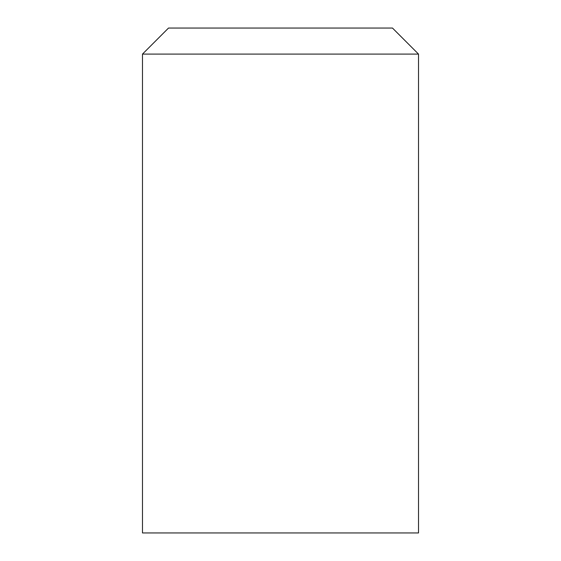 <?xml version="1.0" encoding="UTF-8"?>
<svg xmlns="http://www.w3.org/2000/svg" width="561" height="561" viewBox="0 0 561 561"><rect width="100%" height="100%" fill="white"/><g stroke="black" fill="none" stroke-linecap="round" stroke-linejoin="round"><path stroke-width="0.42" stroke-dasharray="2.81 2.1" d="M418.52 54.094L142.48 54.094M168.517 28.05L392.483 28.05M418.52 532.95L142.48 532.95"/><path stroke-width="0.84" d="M142.48 54.094L418.52 54.094L418.52 532.95L142.48 532.95L142.48 54.094L168.517 28.05L392.483 28.05L418.52 54.094"/></g></svg>
